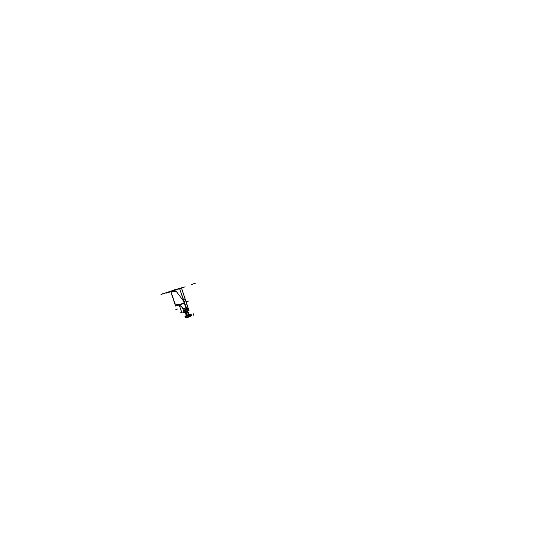 <?xml version="1.0" encoding="UTF-8"?>
<svg xmlns="http://www.w3.org/2000/svg" width="549" height="549" viewBox="0 0 549 549"><rect width="100%" height="100%" fill="white"/><g stroke="black" fill="none" stroke-linecap="round" stroke-linejoin="round"><path stroke-width="0.82" d="M187.676 311.214L186.125 312.052M187.442 311.592L184.951 312.422L185.637 313.493L185.26 312.326L185.637 313.465L186.406 313.253L186.042 312.079L186.434 313.246L185.342 313.596L188.595 312.443L186.186 313.198M186.001 311.873L186.461 313.266L187.696 312.82L186.44 313.266L187.696 312.82M185.226 312.271L185.631 313.493L185.26 312.326L185.637 313.465L186.406 313.253L185.637 313.465L186.193 315.565M187.339 311.612L189 314.625M185.212 312.031L186.022 312.079L187.092 315.442L188.533 314.687L189.041 315.401L187.71 315.229L190.544 314.79L188.712 314.879L188.952 314.502L188.506 314.694L188.952 314.502L188.506 314.694L188.952 314.508L189.014 314.968L188.952 314.577L187.634 315.009L189.213 314.666L188.52 314.701L189.33 316.533L190.757 315.888M187.326 311.66L187.71 312.813L187.298 311.626L187.799 311.4L188.259 312.724L186.468 313.383L185.644 313.596L185.26 312.326M187.799 311.448L188.183 312.601L187.799 311.448L188.183 312.601L187.731 312.806L188.183 312.601L187.799 311.448L188.183 312.601L187.731 312.806L188.156 312.614M187.621 312.841L186.523 313.218M185.747 313.465L186.516 313.239L187.161 315.298M188.238 312.656L185.624 313.527L188.238 312.656L186.447 313.307L188.06 312.683L186.447 313.307L187.387 315.339L186.79 315.517L188.52 314.701L187.71 315.229L188.712 314.879L189.247 315.318L188.877 315.497L189.172 316.581L190.668 315.702M186.372 313.266L186.996 315.352M186.358 313.287L187.381 312.951M185.274 316.588L186.495 315.62L186.152 315.428L188.712 314.879L189.556 316.245L189.247 315.318L188.883 315.51L189.172 316.581L188.883 315.51L189.179 316.574L189.515 316.128M185.356 317.528L185.15 316.43L187.065 315.284L186.447 313.307L186.811 315.325L187.312 315.167L186.042 312.079L186.434 313.246L185.637 313.465M187.394 315.551L187.634 315.009L187.312 315.167M188.321 315.222L188.458 315.641L188.06 315.538L188.883 315.51L188.081 315.531M186.084 316.176L185.342 316.341L186.084 316.176M185.5 317.693L185.068 316.649L186.811 315.325L185.219 316.409L185.569 317.466M188.417 315.627L188.588 315.311L187.71 315.229L188.691 314.879M188.746 316.505L188.863 316.855M185.411 316.142L185.548 316.56M185.411 317.446L185.953 317.768M189.048 316.643L188.245 316.89L188.712 316.512M188.698 316.519L188.197 316.91M187.003 317.295L186.001 317.377M190.86 315.929L185.672 317.699C187.168 317.617 187.593 317.425 186.941 317.137C187.593 317.425 187.168 317.617 185.672 317.699L189.336 316.279L189.659 316.691M190.627 315.963L185.514 317.466M186.941 317.315L185.946 317.397L186.941 317.315M188.293 317.247L189.144 316.945M189.35 316.512L190.846 315.62M188.444 315.593L188.877 315.455L189.185 316.382L188.753 316.519M188.918 315.572L187.71 315.229L188.582 315.311M189.172 316.389L188.911 315.236M189.179 314.659L190.517 314.604L188.98 314.556M186.09 315.682L184.979 316.423L189.865 314.9L188.808 314.838L189.865 314.9L184.979 316.423L189.865 314.9L188.808 314.838L189.865 314.9L184.979 316.423L186.09 315.682M186.516 315.6L188.808 314.838L186.516 315.6M185.342 317.548L185.939 317.734M185.445 317.672L187.14 317.583M186.365 317.624L187.25 317.562M186.941 317.137C187.593 317.425 187.168 317.617 185.672 317.699L185.493 317.72M185.04 316.691L185.329 317.555L189.426 316.265L189.137 315.401L189.426 316.265L185.329 317.555L185.04 316.691L189.137 315.401L185.04 316.691L185.432 316.203M189.487 316.149L189.247 315.421M190.681 315.963L189.405 316.526L190.681 315.963L190.565 314.865L190.64 315.75L189.522 316.231L189.062 315.449L188.424 315.62L188.883 315.51M190.544 314.79L189.227 314.872L190.352 314.838L190.819 315.62L189.343 316.519L189.062 315.449M189.137 314.858L190.283 314.426L190.791 315.963M190.798 315.977L190.448 316.19M188.931 314.968L189.474 316.601M189 314.92L190.228 314.474M190.386 314.852C189.069 314.803 188.691 314.975 189.24 315.359L189.24 315.359C188.691 314.975 189.069 314.803 190.386 314.852M189.014 314.982L188.52 314.701L187.689 315.243L188.746 314.659M190.407 314.797L190.716 315.723M190.572 314.762L190.86 315.634L190.572 314.762M189.542 314.646L189.947 314.543M185.535 316.512L185.137 316.636L185.452 317.555L185.912 317.411M185.377 317.576L185.219 316.361M185.617 316.505L185.185 316.746M185.624 316.54L186.042 316.183L185.61 316.54M186.934 317.603L188.945 316.897M189.48 316.78L187.188 317.576L189.48 316.78M170.766 291.155L175.186 304.448L170.766 291.155L172.873 290.469L170.766 291.155M184.107 312.319L182.433 307.612L179.557 305.038L182.46 307.701L184.08 312.223L187.147 311.256L184.327 303.35L178.555 304.777L184.21 303L183.064 300.385L176.565 291.78L175.749 291.382L176.565 291.78L175.749 291.382L170.965 291.636L175.049 303.899L170.965 291.636L175.049 303.899L178.555 304.777L184.21 303L183.064 300.385L176.565 291.78L175.749 291.382L170.965 291.636L175.049 303.899L178.555 304.777L178.583 305.169L178.446 304.812L184.519 302.918M171.707 291.004L179.763 288.609L168.083 292.246L181.348 287.882L172.887 290.51L174.939 289.598L172.887 290.51L181.348 287.882L172.297 290.771M180.463 288.3L181.438 287.992L186.241 302.444M185.61 301.051L184.828 299.569M172.661 290.538L181.753 287.724L171.672 291.025M181.445 287.786L186.296 302.417M179.605 288.602L184.471 303.226L175.563 306.033L170.705 291.409L179.605 288.602M179.66 288.747L184.711 303.123M186.241 302.451A6.313 2.416 -107.4 0 1 186.255 302.499A6.313 2.416 -107.4 0 0 186.241 302.451A6.313 2.416 -107.4 0 1 186.255 302.499A6.313 2.416 -107.4 0 0 186.241 302.451A6.313 2.416 -107.4 0 1 186.255 302.499L187.497 306.816L186.07 307.193L184.649 303.213A6.313 2.416 -107.4 0 1 184.533 302.883L184.121 301.724L184.512 302.89A6.382 2.443 72.6 0 0 184.629 303.226L187.449 311.139L188.774 310.549L186.283 302.492A6.382 2.443 72.6 0 0 186.173 302.156L185.761 300.996L186.173 302.156A6.382 2.443 72.6 0 1 186.283 302.492A6.382 2.443 72.6 0 0 186.173 302.156A6.382 2.443 72.6 0 1 186.283 302.492A6.382 2.443 72.6 0 0 186.173 302.156M185.754 300.783L189.034 310.652L187.305 311.42L184.025 301.552L185.754 300.783M186.248 307.365L184.649 303.213A6.313 2.416 -107.4 0 1 184.533 302.883L183.325 300.207L184.512 302.89A6.382 2.443 72.6 0 0 184.629 303.226A6.313 2.416 -107.4 0 1 184.533 302.883L183.325 300.207L184.512 302.89A6.382 2.443 72.6 0 0 184.629 303.226L187.326 311.434M187.243 308.202L187.724 309.739M187.854 308.867L187.312 308.181L187.291 309.121L187.312 308.181L187.854 308.867M187.758 309.718L187.284 308.195M186.976 311.551L186.214 311.894L184.958 308.113M185.006 308.174L186.084 311.194L185.006 308.174L186.084 311.194L185.006 308.174L186.084 311.194L184.841 311.585M187.257 309.025L187.799 309.711L187.82 308.771L187.799 309.711L187.257 309.025M183.75 308.49L185.006 312.271M185.987 311.221L184.876 311.571L185.987 311.221L184.876 311.571L185.987 311.221L184.876 311.571L183.805 308.559M184.1 312.402L188.739 310.816M183.908 312.203L188.76 310.775M184.375 303.158L187.312 311.386L182.014 313.06L179.077 304.832M187.168 311.304L184.306 303.274A6.629 2.539 -107.4 0 0 184.327 303.35L179.242 304.956L182.46 307.701L184.08 312.223L187.147 311.256L184.327 303.35L179.242 304.956L182.46 307.701L184.08 312.223L187.147 311.256L184.327 303.35L179.242 304.956L182.46 307.701L184.08 312.223L187.147 311.256L184.327 303.35A6.629 2.539 -107.4 0 1 184.306 303.274A6.629 2.532 -107.4 0 0 184.313 303.384L184.409 303.357M183.798 308.552L184.979 308.181M187.291 311.386L188.63 310.851M187.182 311.427L184.45 303.336M178.439 304.784L184.478 302.904M178.542 305.093A6.746 2.58 -107.4 0 0 178.576 305.203L184.45 303.343A6.629 2.532 -107.4 0 1 184.416 303.24M183.812 301.799L184.217 303.027L183.064 300.385L176.565 291.78L175.749 291.382L170.965 291.636L175.749 291.382L170.965 291.636L175.049 303.899L179.242 304.956L178.555 304.777L184.21 303L184.059 301.751M176.435 291.601L183.119 300.461M185.178 299.61L183.393 300.406L185.178 299.61M183.352 300.193L184.512 302.89A6.382 2.443 72.6 0 0 184.629 303.226A6.313 2.416 -107.4 0 1 184.533 302.883L184.107 301.73M183.551 300.447A4.948 4.564 66.1 0 1 184.093 301.518M183.627 300.68A4.948 4.564 66.1 0 1 184.039 301.545M185.603 300.509L185.734 300.79A4.948 4.564 66.1 0 0 185.562 300.385M188.801 310.542L187.422 311.153L188.774 310.549L186.283 302.492M184.999 308.181L183.743 308.572M186.324 311.057L186.536 311.702L185.281 312.093M187.511 306.555L186.228 307.378L187.511 306.555L186.255 302.499M171.611 291.121L184.052 287.271L171.611 291.114M170.718 291.45L179.214 288.664L171.844 290.977M172.77 290.4L172.386 290.524L172.77 290.4M172.214 290.599L172.599 290.483L172.214 290.599M170.89 291.395L179.667 288.63L170.89 291.395M187.744 311.42L185.809 312.024M185.287 312.271L186.941 311.551M170.101 291.526L170.766 291.313L170.101 291.526M170.787 291.354L169.332 291.814L170.787 291.354M172.043 290.881L171.686 291.039M171.858 291.011L168.68 292.487L172.194 290.888L183.654 287.264L171.775 290.997L184.004 287.292L171.864 290.991M186.042 312.079L186.434 313.246M172.173 290.826L171.556 291.1L172.173 290.826M186.193 315.469L185.452 316.272M188.938 314.515L189.227 314.872L188.863 314.817M186.495 317.638L185.397 317.507M171.192 291.135L170.705 291.327L171.192 291.135M185.624 313.527L186.447 313.307M188.328 315.291L188.87 316.924M186.042 316.183L185.157 316.677L185.432 317.514M185.83 317.665L189.028 316.656L185.912 317.658M186.207 315.682L185.727 316.025L186.207 315.682M190.53 314.872L190.819 315.737L190.53 314.872M193.138 313.603L193.68 315.236M188.52 314.701L187.634 315.009M191.073 314.076L191.615 315.709M185.157 316.677L185.603 316.505M171.418 291.162L172.324 290.757L171.412 291.162M187.202 309.094L187.765 308.847L187.202 309.094M184.512 302.89A6.382 2.443 72.6 0 0 184.629 303.226L187.449 311.139L188.732 310.789M172.743 290.613L171.851 291.011L172.743 290.613M179.612 288.609L172.901 290.558L179.612 288.609M177.718 289.145L173.415 290.503L177.718 289.145M178.219 288.939L182.522 287.587L178.219 288.939M171.089 291.437L176.435 289.536L171.075 291.444M168.701 292.493L171.748 291.155L168.701 292.493M172.18 290.956L171.782 291.025L172.18 290.956M171.343 291.162L166.683 293.132L171.343 291.19M167.205 292.967L169.902 291.896L167.205 292.967M171.659 291.114L168.962 292.185L171.659 291.114M170.101 291.944L170.567 291.787L170.101 291.944M171.103 291.498L171.569 291.341L171.103 291.498M172.098 291.052L172.571 290.895L172.098 291.052M166.67 293.022L167.136 292.864L166.67 293.022M167.665 292.576L168.138 292.418L167.665 292.576M168.667 292.137L169.133 291.972L168.667 292.137M170.204 291.704L171.542 291.114L170.204 291.704M167.562 292.871L179.214 288.664L167.562 292.871M170.039 291.697L166.965 293.056L170.039 291.697M185.116 286.804L168.612 292.432L185.116 286.804M174.973 303.885L178.631 304.798M175.049 303.899L179.557 305.038M175.845 291.375L170.821 291.643M170.773 291.457L173.882 290.483L170.773 291.457M186.111 301.82L188.925 300.934M168.817 292.315L173.477 290.73L168.817 292.315M181.733 312.264L180.518 312.806M181.746 304.119L176.764 305.676M188.774 310.549L187.449 311.139L184.629 303.226A6.313 2.416 -107.4 0 1 184.533 302.883M191.635 284.684L192.205 284.437L191.635 284.684M172.084 290.867L175.165 289.927L171.638 291.066M170.732 291.464L174.17 290.38L170.732 291.464M173.367 290.558L171.954 291.004L173.367 290.558M196.137 282.941L192.28 284.217L196.137 282.941M177.197 289.302L180.223 288.355L177.197 289.302M179.18 288.699L176.895 289.556L179.18 288.699M181.499 304.215L175.625 306.067M177.457 309.032L175.673 309.821M175.666 289.824L178.5 288.932L175.666 289.824M186.104 301.792L188.98 300.893M183.064 300.385L176.565 291.78M176.476 289.543L172.784 291.196L176.476 289.543M184.148 301.717L183.325 300.207M171.796 290.991L172.551 290.744L171.789 290.997M186.07 307.193L187.497 306.816M175.007 290.05L175.563 289.803L175.007 290.05M161.804 294.072L164.377 293.214L161.804 294.072M164.233 293.31L166.882 292.432L164.233 293.31M166.738 292.521L169.387 291.643L166.738 292.521M161.001 294.429L163.211 293.736L161.001 294.429M163.43 293.667L165.723 292.946L163.43 293.667M165.935 292.878L168.227 292.157L165.935 292.878M170.78 291.203L169.25 291.732L170.78 291.203M172.228 290.929L172.846 290.654L172.228 290.929M190.915 315.901L189.453 316.814M185.418 317.727L185.926 317.686M187.367 311.427L184.169 312.429M178.555 304.969L179.276 305.148M178.583 304.983L179.255 305.148"/></g></svg>
